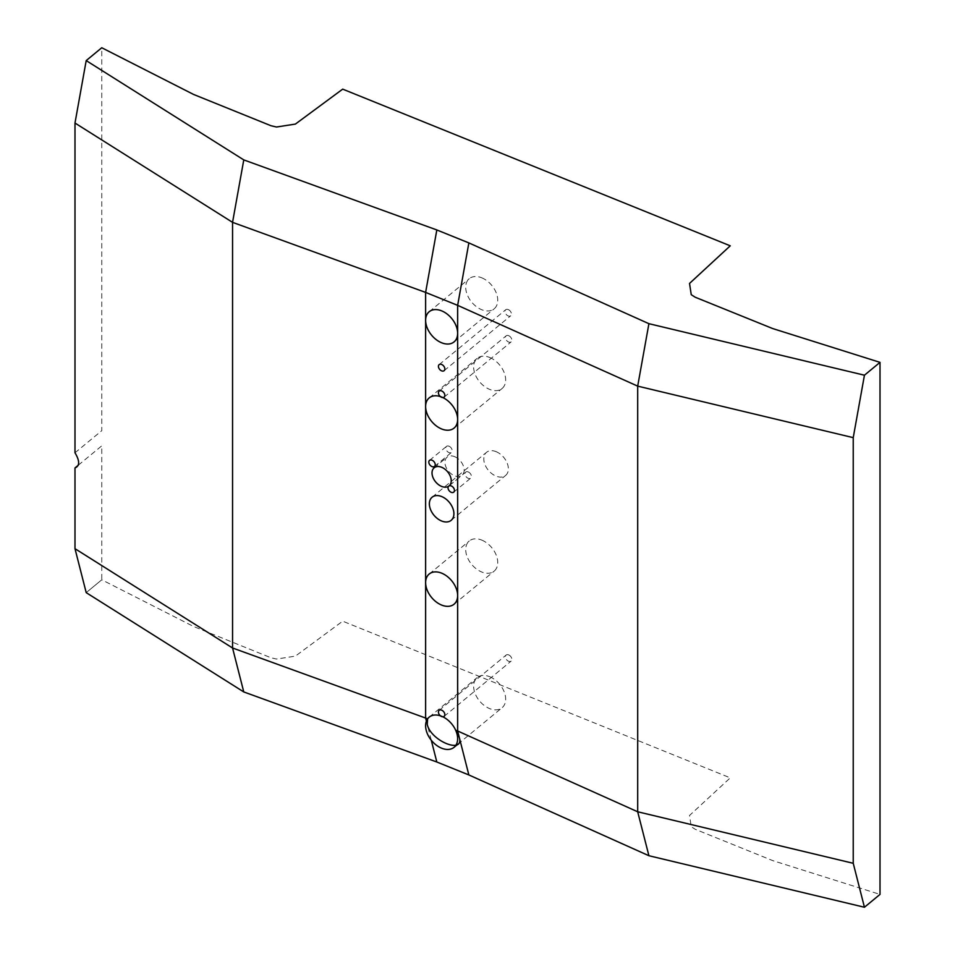 <?xml version="1.0" encoding="UTF-8"?>
<svg xmlns="http://www.w3.org/2000/svg" width="955" height="955" viewBox="0 0 955 955"><rect width="100%" height="100%" fill="white"/><g stroke="black" fill="none" stroke-linecap="round" stroke-linejoin="round"><path stroke-width="0.72" stroke-dasharray="4.78 3.58" d="M431.278 740.221L426.408 721.132M78.322 465.181L101.767 445.842L101.767 579.792L86.201 592.637L101.767 579.792L193.567 626.48L270.993 657.78L276.484 659.057L295.382 656.133L342.69 621.18L730.253 777.859L689.534 815.475L691.241 826.732L695.216 829.274L772.631 860.574L880.009 894.405M74.991 452.789L101.767 430.693L101.767 47.75M489.64 676.689A19.554 13.072 50.5 0 1 504.097 691.623A19.554 13.072 50.5 0 1 502.079 707.727A19.554 13.072 50.5 0 1 479.553 700.97A19.554 13.072 50.5 0 1 477.202 677.561A19.554 13.072 50.5 0 1 489.64 676.689M481.726 540.088A19.554 13.072 50.5 0 1 496.182 555.034A19.554 13.072 50.5 0 1 494.153 571.138A19.554 13.072 50.5 0 1 471.639 564.369A19.554 13.072 50.5 0 1 469.287 540.972A19.554 13.072 50.5 0 1 481.726 540.088M489.64 357.457A19.554 13.072 50.5 0 1 504.097 372.402A19.554 13.072 50.5 0 1 502.079 388.506A19.554 13.072 50.5 0 1 479.553 381.737A19.554 13.072 50.5 0 1 477.202 358.34A19.554 13.072 50.5 0 1 489.64 357.457M481.726 277.798A19.554 13.072 50.5 0 1 496.182 292.731A19.554 13.072 50.5 0 1 494.153 308.835A19.554 13.072 50.5 0 1 471.639 302.078A19.554 13.072 50.5 0 1 469.287 278.669A19.554 13.072 50.5 0 1 481.726 277.798M508.645 654.891A3.916 2.614 50.5 0 1 511.534 657.888A3.916 2.614 50.5 0 1 511.128 661.111A3.916 2.614 50.5 0 1 506.627 659.762A3.916 2.614 50.5 0 1 506.15 655.07A3.916 2.614 50.5 0 1 508.645 654.891M508.645 335.671A3.916 2.614 50.5 0 1 511.534 338.667A3.916 2.614 50.5 0 1 511.128 341.89A3.916 2.614 50.5 0 1 506.627 340.529A3.916 2.614 50.5 0 1 506.15 335.85A3.916 2.614 50.5 0 1 508.645 335.671M496.075 451.643A14.982 10.028 50.5 0 1 507.165 463.091A14.982 10.028 50.5 0 1 505.613 475.447A14.982 10.028 50.5 0 1 488.339 470.254A14.982 10.028 50.5 0 1 486.537 452.312A14.982 10.028 50.5 0 1 496.075 451.643M454.544 456.621A11.735 7.843 50.5 0 1 463.223 465.586A11.735 7.843 50.5 0 1 462.005 475.244A11.735 7.843 50.5 0 1 448.492 471.185A11.735 7.843 50.5 0 1 447.083 457.147A11.735 7.843 50.5 0 1 454.544 456.621M468.213 471.925A3.916 2.614 50.5 0 1 471.113 474.921A3.916 2.614 50.5 0 1 470.708 478.145A3.916 2.614 50.5 0 1 466.195 476.784A3.916 2.614 50.5 0 1 465.718 472.104A3.916 2.614 50.5 0 1 468.213 471.925M448.993 446.212A3.916 2.614 50.5 0 1 451.894 449.196A3.916 2.614 50.5 0 1 451.488 452.419A3.916 2.614 50.5 0 1 446.976 451.07A3.916 2.614 50.5 0 1 446.51 446.379A3.916 2.614 50.5 0 1 448.993 446.212M508.227 309.563A3.916 2.614 50.5 0 1 511.116 312.548A3.916 2.614 50.5 0 1 510.71 315.771A3.916 2.614 50.5 0 1 506.198 314.422A3.916 2.614 50.5 0 1 505.732 309.73A3.916 2.614 50.5 0 1 508.227 309.563M457.815 744.232L502.079 707.727M429.189 717.145L477.202 677.561M454.067 604.193L494.153 571.138M429.189 574.027L469.287 540.972M454.067 428.091L502.079 388.506M429.189 397.925L477.202 358.34M454.067 341.89L494.153 308.835M429.189 311.724L469.287 278.669M444.123 716.369L511.128 661.111M439.145 710.329L506.15 655.07M444.123 397.137L511.128 341.89M439.145 391.096L506.15 335.85M451.166 520.332L505.613 475.447M432.102 497.209L486.537 452.312M449.16 485.844L462.005 475.244M434.167 467.795L447.083 457.147M453.732 492.135L470.708 478.145M449.686 485.331L465.718 472.104M434.513 466.422L451.488 452.419M429.535 460.382L446.51 446.379M444.123 370.683L510.71 315.771M439.145 364.643L505.732 309.73"/><path stroke-width="1.43" d="M243.776 691.945L436.829 762.006L243.776 691.945L86.201 592.637L74.991 548.683L86.201 592.637L243.776 691.945L232.554 647.991L232.554 222.348L425.62 292.409L436.829 229.952L468.857 242.904L648.911 323.685L864.442 375.208L853.233 437.653L864.442 375.208L648.911 323.685L637.689 386.13L853.233 437.653L853.233 863.296L853.233 437.653M74.991 452.789L74.991 123.04L74.991 452.789C79.838 460.895 79.838 465.945 74.991 467.938L74.991 548.683L232.554 647.991L425.62 718.041L425.62 292.409L457.648 305.349L637.689 386.13L637.689 811.774L853.233 863.296L864.442 907.25L853.233 863.296M74.991 123.04L86.201 60.595L74.991 123.04L232.554 222.348L243.776 159.903L436.829 229.952L468.857 242.904L648.911 323.685M426.408 721.132L425.62 718.041L427.613 718.852A19.554 13.072 50.5 0 1 440.434 715.832A3.916 2.614 50.5 0 1 438.476 711.475A3.916 2.614 50.5 0 1 441.628 710.15A3.916 2.614 50.5 0 1 444.779 714.018A3.916 2.614 50.5 0 1 442.822 716.799A19.554 13.072 50.5 0 1 455.654 730.181L457.648 730.993L457.648 595.586A19.554 13.072 50.5 0 1 441.628 605.076A19.554 13.072 50.5 0 1 425.62 582.634A19.554 13.072 50.5 0 1 441.628 573.155A19.554 13.072 50.5 0 1 457.648 595.586L457.648 419.472A19.554 13.072 50.5 0 1 441.628 428.962A19.554 13.072 50.5 0 1 425.62 406.532A19.554 13.072 50.5 0 1 440.434 396.6A3.916 2.614 50.5 0 1 438.476 392.242A3.916 2.614 50.5 0 1 441.628 390.929A3.916 2.614 50.5 0 1 444.779 394.785A3.916 2.614 50.5 0 1 442.822 397.567A19.554 13.072 50.5 0 1 457.648 419.472L457.648 305.349L468.857 242.904M436.829 762.006L468.857 774.947L436.829 762.006L431.278 740.221M243.776 159.903L86.201 60.595L243.776 159.903L436.829 229.952M468.857 774.947L648.911 855.728L468.857 774.947L459.271 737.367C464.369 754.617 430.789 741.044 427.243 724.415L427.613 718.852M432.018 460.203A3.916 2.614 50.5 0 1 434.8 466.124A3.916 2.614 50.5 0 1 429.249 463.879A3.916 2.614 50.5 0 1 432.018 460.203A3.916 2.614 50.5 0 1 434.919 463.199A3.916 2.614 50.5 0 1 434.513 466.422A3.916 2.614 50.5 0 1 430.001 465.061A3.916 2.614 50.5 0 1 429.535 460.382A3.916 2.614 50.5 0 1 432.018 460.203M441.628 467.27A11.735 7.843 50.5 0 1 450.283 476.187A11.735 7.843 50.5 0 1 449.148 485.844A3.916 2.614 50.5 0 1 451.238 485.928A3.916 2.614 50.5 0 1 454.389 491.001A3.916 2.614 50.5 0 1 450.032 491.598A3.916 2.614 50.5 0 1 448.552 486.286A11.735 7.843 50.5 0 1 432.794 477.023A11.735 7.843 50.5 0 1 441.628 467.27A11.735 7.843 50.5 0 1 450.306 476.235A11.735 7.843 50.5 0 1 449.089 485.904A11.735 7.843 50.5 0 1 435.576 481.845A11.735 7.843 50.5 0 1 434.167 467.795A11.735 7.843 50.5 0 1 441.628 467.27M441.628 496.54A14.982 10.028 50.5 0 1 452.264 519.186A14.982 10.028 50.5 0 1 431.003 510.591A14.982 10.028 50.5 0 1 441.628 496.54A14.982 10.028 50.5 0 1 452.718 507.988A14.982 10.028 50.5 0 1 451.166 520.332A14.982 10.028 50.5 0 1 433.892 515.151A14.982 10.028 50.5 0 1 432.102 497.209A14.982 10.028 50.5 0 1 441.628 496.54M425.62 320.343A19.554 13.072 50.5 0 1 441.628 310.853A19.554 13.072 50.5 0 1 457.648 333.283A19.554 13.072 50.5 0 1 441.628 342.773A19.554 13.072 50.5 0 1 425.62 320.343M441.628 364.464A3.916 2.614 50.5 0 1 444.409 370.385A3.916 2.614 50.5 0 1 438.858 368.141A3.916 2.614 50.5 0 1 441.628 364.464A3.916 2.614 50.5 0 1 444.529 367.46A3.916 2.614 50.5 0 1 444.123 370.683A3.916 2.614 50.5 0 1 439.61 369.334A3.916 2.614 50.5 0 1 439.145 364.643A3.916 2.614 50.5 0 1 441.628 364.464M455.654 730.181L459.271 737.367L457.648 730.993L637.689 811.774L648.911 855.728L864.442 907.25L648.911 855.728M101.767 47.75L86.201 60.595L101.767 47.75L193.567 94.438L270.993 125.738L276.484 127.015L295.382 124.09L342.69 89.137L730.253 245.817L689.534 283.432L691.241 294.689L695.216 297.232L772.631 328.532L880.009 362.363L864.442 375.208L880.009 362.363L880.009 894.405L864.442 907.25L880.009 894.405M74.991 548.683L74.991 467.938L78.322 465.181M441.628 716.274A19.554 13.072 50.5 0 1 456.084 731.208A19.554 13.072 50.5 0 1 454.067 747.311A19.554 13.072 50.5 0 1 431.541 740.555A19.554 13.072 50.5 0 1 429.189 717.145A19.554 13.072 50.5 0 1 441.628 716.274M441.628 573.155A19.554 13.072 50.5 0 1 456.084 588.089A19.554 13.072 50.5 0 1 454.067 604.193A19.554 13.072 50.5 0 1 431.541 597.424A19.554 13.072 50.5 0 1 429.189 574.027A19.554 13.072 50.5 0 1 441.628 573.155M441.628 397.041A19.554 13.072 50.5 0 1 456.084 411.987A19.554 13.072 50.5 0 1 454.067 428.091A19.554 13.072 50.5 0 1 431.541 421.322A19.554 13.072 50.5 0 1 429.189 397.925A19.554 13.072 50.5 0 1 441.628 397.041M441.628 310.853A19.554 13.072 50.5 0 1 456.084 325.786A19.554 13.072 50.5 0 1 454.067 341.89A19.554 13.072 50.5 0 1 431.541 335.133A19.554 13.072 50.5 0 1 429.189 311.724A19.554 13.072 50.5 0 1 441.628 310.853M441.628 710.15A3.916 2.614 50.5 0 1 444.529 713.146A3.916 2.614 50.5 0 1 444.123 716.369A3.916 2.614 50.5 0 1 439.61 715.009A3.916 2.614 50.5 0 1 439.145 710.329A3.916 2.614 50.5 0 1 441.628 710.15M441.628 390.929A3.916 2.614 50.5 0 1 444.529 393.914A3.916 2.614 50.5 0 1 444.123 397.137A3.916 2.614 50.5 0 1 439.61 395.788A3.916 2.614 50.5 0 1 439.145 391.096A3.916 2.614 50.5 0 1 441.628 390.929M451.238 485.928A3.916 2.614 50.5 0 1 454.138 488.912A3.916 2.614 50.5 0 1 453.732 492.135A3.916 2.614 50.5 0 1 449.22 490.786A3.916 2.614 50.5 0 1 448.743 486.095A3.916 2.614 50.5 0 1 451.238 485.928M454.067 747.311L457.815 744.232M448.743 486.095L449.686 485.331"/></g></svg>
